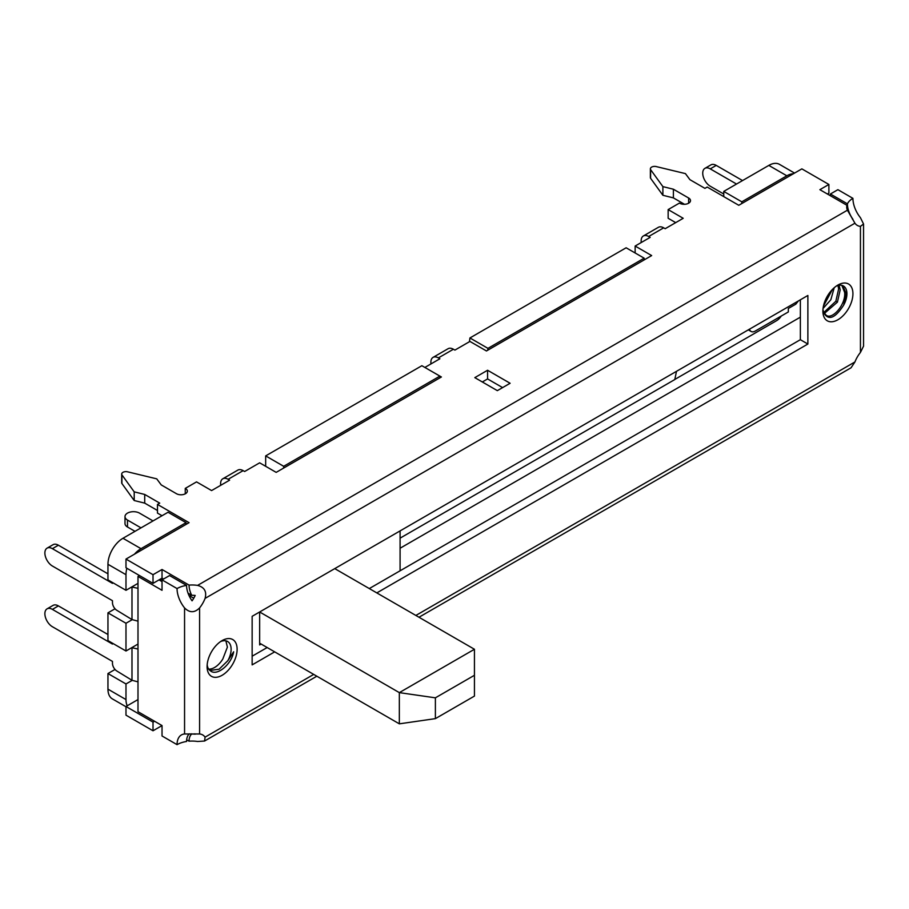 <?xml version="1.0" encoding="UTF-8"?>
<svg xmlns="http://www.w3.org/2000/svg" width="909" height="909" viewBox="0 0 909 909"><rect width="100%" height="100%" fill="white"/><g stroke="black" fill="none" stroke-linecap="round" stroke-linejoin="round"><path stroke-width="1.36" d="M126.885 568.273A21.237 12.26 120 0 0 125.987 574.693L125.987 590.305L137.998 583.362M794.568 173.085L779.445 164.347A21.237 12.26 120 0 0 768.821 165.404L723.757 191.413L723.757 196.617M860.437 226.375L863.55 223.989L863.55 346.147L860.437 352.431L860.437 226.375A21.237 12.26 -60 0 1 857.323 225.421A21.237 12.26 -60 0 1 854.937 223.205L847.427 210.195A21.237 12.26 180 0 1 846.711 207.025A21.237 12.26 180 0 1 846.927 205.286L819.884 189.674L828.894 184.47L801.863 168.869L793.387 173.755A21.237 12.26 120 0 0 786.842 175.801L741.789 201.821L723.757 191.413M188.038 593.179L191.697 595.293A18.396 10.624 180 0 1 195.185 595.44A18.396 10.624 120 0 1 192.072 600.826A18.396 10.624 -120 0 1 186.572 585.396L169.54 575.556L162.029 579.897L162.029 590.305L137.998 576.431L139.497 575.556M827.395 194.015L828.894 193.151L828.894 184.47M163.529 579.022L162.029 578.158L162.029 569.488L153.019 574.693L125.987 559.08L125.987 567.75L153.019 583.362L162.029 578.158L160.529 579.022L160.529 580.76L159.03 579.897M502.597 387.609L487.576 378.928L482.327 381.973M191.322 595.065L189.822 595.94L189.822 597.19M189.061 593.77L188.413 594.145M193.753 598.213L189.822 595.94M863.55 223.989L860.437 217.706A21.237 12.26 60 0 1 852.926 198.355A21.237 12.26 180 0 0 847.427 203.843A18.396 10.624 60 0 0 852.926 219.285A18.396 10.624 -60 0 1 852.426 219.149M194.81 733.824A18.396 10.624 -60 0 1 195.185 734.188A18.396 10.624 180 0 0 191.697 734.04L191.322 733.813M369.304 588.566L800.363 339.693L800.363 299.811M154.519 721.246L153.019 722.11L125.987 706.498L137.998 699.566M800.363 317.15L400.085 548.241M400.085 570.795L400.085 530.901M252.145 656.207L267.166 647.538M334.751 568.625L474.441 649.265L399.335 692.624L399.335 723.837L259.656 643.197L259.656 644.936L261.156 644.061M435.388 697.828L435.388 718.633L474.441 696.089L474.441 675.285L435.388 697.828L399.335 692.624L259.656 611.984L259.656 643.197M376.815 592.907L807.874 344.034L807.874 295.47L252.145 616.313L252.145 664.877L274.677 651.867M807.874 344.034L800.363 339.693M860.437 352.431A21.237 12.26 120 0 0 854.937 361.952L851.051 367.781L418.969 617.245M186.572 585.396A21.237 12.26 180 0 0 177.05 588.566A21.237 12.26 -120 0 0 184.561 607.916C189.572 612.939 194.571 612.939 199.582 607.916L199.582 733.972A21.237 12.26 -60 0 1 202.696 734.926A21.237 12.26 -60 0 1 205.082 737.142L313.73 674.41M199.582 607.916A21.237 12.26 120 0 0 205.082 598.395C206.922 591.554 204.411 587.214 197.571 585.396A21.237 12.26 180 0 0 189.061 585.101A16.998 9.806 -120 0 0 191.697 595.293M822.895 311.083A21.237 12.26 -60 0 1 837.905 285.062A21.237 12.26 -60 0 1 852.926 293.732A21.237 12.26 -60 0 1 837.905 319.752A21.237 12.26 -60 0 1 822.895 311.083M207.093 666.604A21.237 12.26 -60 0 1 222.114 640.595A21.237 12.26 -60 0 1 237.124 649.265A21.237 12.26 -60 0 1 222.114 675.285A21.237 12.26 -60 0 1 207.093 666.604M162.029 569.488L189.061 585.101M440.138 377.701L439.888 376.11L441.399 376.985L276.177 472.373L259.656 462.829L244.635 471.498L243.135 470.635L228.114 479.304L229.613 480.168L211.592 490.576L196.537 481.884L185.266 488.383A6.374 3.681 180 0 1 187.345 491.11A6.374 3.681 180 0 1 183.413 494.507A6.374 3.681 180 0 1 176.46 493.712L161.234 484.917L156.734 478.85L127.283 471.748A4.25 2.454 0 0 0 121.692 474.078A4.25 2.454 0 0 0 121.908 474.85L134.202 491.849L144.713 494.451L159.734 503.132L157.484 504.427L189.061 522.664L125.987 559.08M793.387 173.755L738.778 205.286L707.191 187.049L704.941 188.356L689.92 179.675L685.42 173.608L655.968 166.517A4.25 2.454 0 0 0 650.378 168.847A4.25 2.454 0 0 0 650.594 169.619L662.888 186.618L673.399 189.22L688.636 198.014A6.374 3.681 180 0 1 690.499 200.616A6.374 3.681 180 0 1 686.431 204.048A6.374 3.681 180 0 1 679.409 203.093L668.149 209.593L683.204 218.296L665.183 228.704L663.684 227.829L648.662 236.499L650.162 237.374L635.141 246.044L651.662 255.577L486.451 350.965L469.93 341.432L454.909 350.101L453.409 349.238L438.388 357.907L439.888 358.771L424.878 367.441M497.337 390.643L510.108 383.268L487.576 370.258L474.816 377.633L497.337 390.643M846.927 205.286A16.998 9.806 -120 0 0 847.767 210.888M847.427 203.843L830.406 194.015L830.406 195.753M852.926 198.355L837.905 189.674L830.406 194.015M199.582 733.972L184.561 733.972A21.237 12.26 -120 0 0 181.448 734.926A21.237 12.26 -120 0 0 177.05 744.653L162.029 735.983L162.029 725.575L153.019 730.779L125.987 715.167L125.987 706.498M186.663 739.801L189.061 741.187A16.998 9.806 60 0 1 191.697 734.04M205.082 737.142L204.559 741.028L197.571 741.483A21.237 12.26 0 0 0 189.061 741.187M738.778 352.703L741.789 350.965M644.163 407.334L651.662 402.994M132.169 680.386L125.987 683.954L125.987 699.566A21.237 12.26 120 0 0 127.237 705.77M749.482 329.183A8.499 4.909 -60 0 0 751.05 331.444A8.499 4.909 -60 0 0 755.299 331.024L788.342 311.946L788.342 308.481L795.852 304.14L798.318 300.981M674.83 379.428L776.513 320.718A10.624 6.136 120 0 0 781.251 316.048M400.085 538.151L674.796 379.553L676.489 371.327M112.466 643.197L112.466 644.061L52.392 609.382A10.624 6.136 60 0 0 47.075 608.848A10.624 6.136 60 0 0 45.45 617.359A10.624 6.136 60 0 0 52.392 626.721L112.466 661.411L112.466 663.297A6.374 3.681 -120 0 0 116.841 671.012L131.987 680.284L131.987 647.742L137.998 649.026M137.998 681.864L131.987 680.284M125.987 683.954L107.955 673.546L107.955 689.158A21.237 12.26 120 0 0 112.364 698.885L125.987 706.747M115.034 669.467L107.955 673.546M153.019 730.779L153.019 722.11M189.333 733.824A18.396 10.624 -120 0 0 186.572 741.483A21.237 12.26 0 0 0 177.05 744.653M435.388 718.633L399.335 723.837M474.441 675.285L474.441 649.265M160.529 579.022L177.05 588.566M162.029 581.624L160.529 580.76M162.029 725.575L137.998 711.702L137.998 576.431M153.019 574.693L153.019 583.362M186.061 524.402L186.061 522.664L141.009 548.672A21.237 12.26 120 0 0 134.452 554.195M186.061 522.664L168.04 512.256L122.976 538.276A21.237 12.26 120 0 0 107.955 564.284L107.955 579.897L125.987 590.305M137.998 621.165L131.987 619.574L131.987 587.032L137.998 588.328M132.169 619.688L125.987 623.256L125.987 651.003L137.998 644.061M644.163 259.917L644.163 258.179L626.131 247.782L469.93 337.955L469.43 341.716M283.688 468.033L283.688 466.294L439.888 376.11L421.867 365.713L265.667 455.898L265.667 466.294M115.034 608.769L107.955 612.848L107.955 640.595L125.987 651.003M668.149 209.593L668.149 218.274L675.694 222.625M650.378 168.847L650.378 177.516A4.25 2.454 0 0 0 650.594 178.289L662.888 195.287L673.399 197.889L684.477 204.286M741.789 201.821L741.789 203.548M650.594 169.619L650.594 178.289M662.888 186.618L662.888 195.287M673.399 189.22L673.399 197.889M648.662 236.499A10.624 6.136 -120 0 0 643.356 235.976L658.377 227.307A10.624 6.136 60 0 1 663.684 227.829M643.356 235.976A10.624 6.136 -120 0 0 641.152 240.84L641.152 242.578M635.141 246.044L635.141 252.975M644.163 258.179L487.951 348.363L487.701 350.249M487.951 348.363L469.93 337.955M438.388 357.907A10.624 6.136 -120 0 0 433.082 357.373L448.103 348.704A10.624 6.136 60 0 1 453.409 349.238M433.082 357.373A10.624 6.136 -120 0 0 430.877 362.237L430.877 363.975M283.688 466.294L265.667 455.898M228.114 479.304A10.624 6.136 -120 0 0 222.807 478.782L237.828 470.112A10.624 6.136 60 0 1 243.135 470.635M222.807 478.782A10.624 6.136 -120 0 0 220.603 483.645L220.603 485.372M185.266 488.383L185.266 493.826M121.692 474.078L121.692 482.747A4.25 2.454 0 0 0 121.908 483.52L134.202 500.529L144.713 503.132L157.484 510.494M121.908 474.85L121.908 483.52M134.202 491.849L134.202 500.529M144.713 494.451L144.713 503.132M157.484 504.427L157.484 513.096L162.029 515.721M125.987 623.256L107.955 612.848M153.019 520.925L139.497 513.119A8.499 4.909 180 0 0 130.237 512.062A8.499 4.909 180 0 0 124.999 516.596A8.499 4.909 180 0 0 127.487 520.062L140.997 527.868M134.998 531.333L127.487 527.004L127.487 520.062M124.999 516.596L124.999 523.527A8.499 4.909 0 0 0 127.487 527.004M112.466 582.499L112.466 583.362L52.392 548.672A10.624 6.136 60 0 0 47.075 548.15A10.624 6.136 60 0 0 45.45 556.66A10.624 6.136 60 0 0 52.392 566.023L112.466 600.701L112.466 602.587A6.374 3.681 -120 0 0 116.841 610.314L131.987 619.574M107.955 573.829L58.392 545.207A10.624 6.136 -120 0 0 53.086 544.684L47.075 548.15M107.955 634.527L58.392 605.905A10.624 6.136 -120 0 0 53.086 605.383L47.075 608.848M742.539 180.573L716.247 165.404A10.624 6.136 -120 0 0 710.94 164.87L704.929 168.347A10.624 6.136 60 0 1 710.247 168.869L716.247 165.404M723.757 194.015L710.247 186.209A10.624 6.136 60 0 1 703.305 176.857A10.624 6.136 60 0 1 704.929 168.347M736.529 184.038L710.247 168.869M487.576 370.258L487.576 378.928M836.325 286.074A16.998 9.806 -60 0 1 843.404 285.96A16.998 9.806 -60 0 1 846.927 293.732A16.998 9.806 -60 0 1 843.666 305.129C834.689 318.991 827.826 321.116 823.054 311.492L826.156 315.23A16.998 9.806 -60 0 1 822.975 309.196M843.666 305.129L846.222 293.698L842.677 285.608M839.098 285.256L840.189 289.857L837.428 302.129L824.372 313.435M834.223 287.721L830.837 299.765L823.054 308.458M832.474 289.38L823.429 306.174M823.838 312.457L835.86 301.231L838.632 288.948L837.984 285.483M826.383 315.378L826.156 315.23C832.144 320.15 845.972 304.617 844.643 292.414L841.848 285.346M220.523 641.606A16.998 9.806 -60 0 1 227.602 641.493A16.998 9.806 -60 0 1 231.125 649.265A16.998 9.806 -60 0 1 227.864 660.65L233.658 651.776C231.556 664.536 216.683 676.626 210.354 670.762A16.998 9.806 -60 0 1 207.172 664.729M208.661 669.092A16.998 9.806 120 0 0 222.83 658.957L227.398 647.117L225.875 640.834M227.864 660.65L219.08 669.229L209.911 670.444M786.842 175.801L768.821 165.404M854.937 223.205L205.082 598.395M415.868 615.45L854.937 361.952M847.427 210.195L197.571 585.396M125.987 699.566L107.955 689.158M184.561 607.916L184.561 733.972M141.009 548.672L122.976 538.276M125.987 574.693L107.955 564.284M688.636 198.014L688.636 203.218M52.392 548.672L58.392 545.207M795.852 302.413L795.852 304.14M52.392 609.382L58.392 605.905M835.86 301.231L837.428 302.129M204.559 741.028L316.843 676.205M751.05 331.444L748.312 329.865"/></g></svg>
